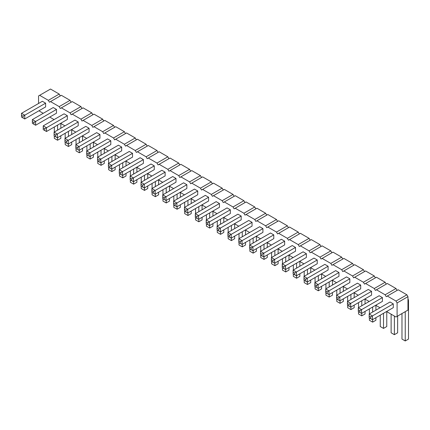 <?xml version="1.0" encoding="UTF-8"?>
<svg xmlns="http://www.w3.org/2000/svg" width="430" height="430" viewBox="0 0 430 430"><rect width="100%" height="100%" fill="white"/><g stroke="black" fill="none" stroke-linecap="round" stroke-linejoin="round"><path stroke-width="0.64" d="M38.555 103.474L38.555 95.944L39.646 95.315L48.337 100.335L49.423 102.216L61.372 95.315L70.063 100.335L71.154 102.216M50.509 101.587L59.2 106.608L60.286 108.489L61.372 107.86L70.063 112.88L71.154 114.762L72.24 114.133L80.931 119.153L82.017 121.034L83.103 120.405L91.794 125.426L92.88 127.307L93.966 126.678L102.657 131.698L103.748 133.579L104.834 132.951L113.525 137.971L114.611 139.852L115.697 139.223L124.388 144.244L125.474 146.125L126.56 145.496L135.251 150.516L136.342 152.397L137.428 151.768L146.119 156.789L147.205 158.67L148.291 158.047L156.982 163.061L158.068 164.943L159.154 164.319L167.845 169.334L168.936 171.215L170.022 170.592L178.713 175.607L179.799 177.488L180.885 176.864L189.576 181.879L190.662 183.76L191.748 183.137L200.439 188.152L201.53 190.033L202.616 189.41L211.307 194.424L212.393 196.306L213.479 195.682L222.17 200.697L223.256 202.578L224.342 201.955L233.033 206.97L234.124 208.851L235.21 208.227L243.901 213.242L244.987 215.124L246.073 214.5L254.764 219.515L255.85 221.396L256.936 220.773L265.627 225.788L266.718 227.669L267.804 227.045L276.495 232.06L277.581 233.941L278.667 233.318L287.358 238.333L288.444 240.214L289.53 239.591L298.221 244.605L299.312 246.487L300.398 245.863L309.089 250.878L310.175 252.759L311.261 252.136L319.952 257.151L321.038 259.032L322.124 258.409L330.815 263.423L331.906 265.305L332.992 264.681L341.683 269.696L342.769 271.577L343.855 270.954L352.546 275.969L353.632 277.85L354.718 277.226L363.409 282.241L364.5 284.123L365.586 283.499L374.277 288.514L375.363 290.395L376.449 289.772L385.14 294.786L386.226 296.668L387.312 296.044L396.003 301.059L397.094 302.94L397.094 316.367L396.003 316.996L387.312 311.976L386.935 311.315M43.231 113.321L39.646 111.252L39.264 110.591M54.094 119.594L50.509 117.524L50.127 116.863M64.957 125.866L61.372 123.797L60.995 123.136M75.825 132.139L72.24 130.07L71.858 129.409M86.688 138.412L83.103 136.342L82.721 135.681M97.551 144.684L93.966 142.615L93.59 141.954M108.419 150.957L104.834 148.887L104.452 148.226M119.282 157.229L115.697 155.16L115.315 154.499M130.145 163.502L126.56 161.433L126.183 160.772M141.013 169.775L137.428 167.705L137.046 167.044M151.876 176.047L148.291 173.978L147.909 173.317M162.739 182.32L159.154 180.251L158.777 179.589M173.607 188.593L170.022 186.523L169.64 185.862M184.47 194.865L180.885 192.796L180.503 192.135M195.333 201.138L191.748 199.069L191.371 198.407M206.201 207.41L202.616 205.341L202.234 204.68M217.064 213.683L213.479 211.614L213.097 210.953M227.927 219.956L224.342 217.886L223.965 217.225M238.795 226.228L235.21 224.159L234.828 223.498M249.658 232.501L246.073 230.432L245.691 229.77M260.521 238.774L256.936 236.704L256.56 236.043M271.389 245.046L267.804 242.977L267.422 242.316M282.252 251.319L278.667 249.25L278.285 248.588M293.115 257.591L289.53 255.522L289.154 254.861M303.983 263.864L300.398 261.795L300.016 261.134M314.846 270.137L311.261 268.067L310.879 267.406M325.709 276.409L322.124 274.34L321.748 273.679M336.577 282.682L332.992 280.613L332.61 279.952M347.44 288.955L343.855 286.885L343.473 286.224M358.303 295.227L354.718 293.158L354.341 292.497M369.171 301.5L365.586 299.43L365.204 298.769M380.034 307.772L376.449 305.703L376.067 305.042M219.456 203.519L216.193 201.638L195.333 213.683L195.333 217.446L198.596 219.327L219.456 207.287L219.456 203.519L198.596 215.564L195.333 213.683M230.319 213.559L230.319 209.792L227.061 207.91L206.201 219.956L206.201 223.718L209.458 225.6L230.319 213.559M241.182 216.064L237.924 214.183L217.064 226.228L217.064 229.991L220.321 231.872L241.182 219.832L241.182 216.064L220.321 228.11L220.321 231.872M262.913 228.609L259.655 226.728L238.795 238.774L238.795 242.536L242.052 244.417L262.913 232.377L262.913 228.609L242.052 240.655L238.795 238.774M252.05 222.337L248.787 220.456L227.927 232.501L227.927 236.263L231.189 238.145L252.05 226.105L252.05 222.337L231.189 234.382L231.189 238.145M273.776 234.882L270.518 233.001L249.658 245.046L249.658 248.809L252.915 250.69L273.776 238.65L273.776 234.882L252.915 246.927L252.915 250.69M338.964 272.518L335.706 270.637L314.846 282.682L314.846 286.444L318.103 288.326L338.964 276.286L338.964 272.518L318.103 284.563L318.103 288.326M328.101 266.245L324.844 264.364L303.983 276.409L303.983 280.172L307.24 282.053L328.101 270.013L328.101 266.245L307.24 278.291L307.24 282.053M317.238 259.973L313.975 258.091L293.115 270.137L293.115 273.899L296.377 275.781L317.238 263.74L317.238 259.973L296.377 272.018L293.115 270.137M306.37 253.7L303.112 251.819L282.252 263.864L282.252 267.627L285.509 269.508L306.37 257.468L306.37 253.7L285.509 265.745L282.252 263.864M295.507 251.195L295.507 247.427L292.25 245.546L271.389 257.591L271.389 261.354L274.646 263.235L295.507 251.195M284.644 241.155L281.381 239.274L260.521 251.319L260.521 255.081L263.784 256.963L284.644 244.923L284.644 241.155L263.784 253.2L263.784 256.963M208.588 197.246L205.33 195.365L184.47 207.41L184.47 211.173L187.727 213.054L208.588 201.014L208.588 197.246L187.727 209.292L187.727 213.054M67.349 115.702L64.091 113.821L43.231 125.866L43.231 129.629L46.488 131.51L67.349 119.465L67.349 115.702L46.488 127.748L46.488 131.51M78.212 125.737L78.212 121.975L74.954 120.094L54.094 132.139L54.094 135.901L57.351 137.783L78.212 125.737M89.08 128.248L85.817 126.366L64.957 138.412L64.957 142.174L68.219 144.055L89.08 132.01L89.08 128.248L68.219 140.293L68.219 144.055M110.806 140.793L107.548 138.911L86.688 150.957L86.688 154.719L89.945 156.601L110.806 144.555L110.806 140.793L89.945 152.838L89.945 156.601M99.943 134.52L96.685 132.639L75.825 144.684L75.825 148.447L79.082 150.328L99.943 138.283L99.943 134.52L79.082 146.565L75.825 144.684M132.537 153.338L129.28 151.457L108.419 163.502L108.419 167.265L111.676 169.146L132.537 157.1L132.537 153.338L111.676 165.383L108.419 163.502M121.674 147.065L118.411 145.184L97.551 157.229L97.551 160.992L100.813 162.873L121.674 150.828L121.674 147.065L100.813 159.111L97.551 157.229M165.131 172.156L161.874 170.275L141.013 182.32L141.013 186.082L144.27 187.964L165.131 175.918L165.131 172.156L144.27 184.201L144.27 187.964M154.268 165.883L151.005 164.002L130.145 176.047L130.145 179.81L133.407 181.691L154.268 169.646L154.268 165.883L133.407 177.929L133.407 181.691M143.4 159.611L140.142 157.729L119.282 169.775L119.282 173.537L122.539 175.418L143.4 163.373L143.4 159.611L122.539 171.656L122.539 175.418M175.994 178.428L172.736 176.547L151.876 188.593L151.876 192.355L155.133 194.236L175.994 182.196L175.994 178.428L155.133 190.474L151.876 188.593M197.725 190.974L194.468 189.093L173.607 201.138L173.607 204.9L176.864 206.782L197.725 194.742L197.725 190.974L176.864 203.019L176.864 206.782M186.862 184.701L183.599 182.82L162.739 194.865L162.739 198.628L166.001 200.509L186.862 188.469L186.862 184.701L166.001 196.746L162.739 194.865M56.486 109.43L53.223 107.548L32.363 119.594L32.363 123.356L35.626 125.237L56.486 113.192L56.486 109.43L35.626 121.475L32.363 119.594M393.289 303.881L390.031 302L369.171 314.045L369.171 317.808L372.428 319.689L393.289 307.649L393.289 303.881L372.428 315.926L369.171 314.045M382.426 297.608L379.163 295.727L358.303 307.772L358.303 311.535L361.565 313.416L382.426 301.376L382.426 297.608L361.565 309.654L361.565 313.416M371.558 291.336L368.3 289.454L347.44 301.5L347.44 305.262L350.697 307.144L371.558 295.104L371.558 291.336L350.697 303.381L350.697 307.144M360.695 285.063L357.438 283.182L336.577 295.227L336.577 298.99L339.834 300.871L360.695 288.831L360.695 285.063L339.834 297.108L339.834 300.871M349.832 278.79L346.569 276.909L325.709 288.955L325.709 292.717L328.971 294.598L349.832 282.558L349.832 278.79L328.971 290.836L328.971 294.598M45.618 103.157L42.36 101.276L21.5 113.321L21.5 117.084L24.757 118.965L45.618 106.919L45.618 103.157L24.757 115.202L24.757 118.965M48.337 100.335L59.2 94.062L60.286 95.944M59.2 106.608L70.063 100.335M39.646 95.315L50.509 89.042L59.2 94.062M61.372 107.86L72.24 101.587L80.931 106.608L82.017 108.489M72.24 114.133L83.103 107.86L91.794 112.88L92.88 114.762M83.103 120.405L93.966 114.133L102.657 119.153L103.748 121.034M93.966 126.678L104.834 120.405L113.525 125.426L114.611 127.307M104.834 132.951L115.697 126.678L124.388 131.698L125.474 133.579M115.697 139.223L126.56 132.951L135.251 137.971L136.342 139.852M126.56 145.496L137.428 139.223L146.119 144.244L147.205 146.125M137.428 151.768L148.291 145.496L156.982 150.516L158.068 152.397M148.291 158.047L159.154 151.768L167.845 156.789L168.936 158.67M159.154 164.319L170.022 158.047L178.713 163.061L179.799 164.943M170.022 170.592L180.885 164.319L189.576 169.334L190.662 171.215M180.885 176.864L191.748 170.592L200.439 175.607L201.53 177.488M191.748 183.137L202.616 176.864L211.307 181.879L212.393 183.76M202.616 189.41L213.479 183.137L222.17 188.152L223.256 190.033M213.479 195.682L224.342 189.41L233.033 194.424L234.124 196.306M224.342 201.955L235.21 195.682L243.901 200.697L244.987 202.578M235.21 208.227L246.073 201.955L254.764 206.97L255.85 208.851M246.073 214.5L256.936 208.227L265.627 213.242L266.718 215.124M256.936 220.773L267.804 214.5L276.495 219.515L277.581 221.396M267.804 227.045L278.667 220.773L287.358 225.788L288.444 227.669M278.667 233.318L289.53 227.045L298.221 232.06L299.312 233.941M289.53 239.591L300.398 233.318L309.089 238.333L310.175 240.214M300.398 245.863L311.261 239.591L319.952 244.605L321.038 246.487M311.261 252.136L322.124 245.863L330.815 250.878L331.906 252.759M322.124 258.409L332.992 252.136L341.683 257.151L342.769 259.032M332.992 264.681L343.855 258.409L352.546 263.423L353.632 265.305M343.855 270.954L354.718 264.681L363.409 269.696L364.5 271.577M354.718 277.226L365.586 270.954L374.277 275.969L375.363 277.85M365.586 283.499L376.449 277.226L385.14 282.241L386.226 284.123M376.449 289.772L387.312 283.499L396.003 288.514L397.094 290.395M387.312 296.044L398.18 289.772L406.871 294.786L407.957 296.668L407.957 310.094L397.094 316.367M397.094 302.94L407.957 296.668M396.003 301.059L406.871 294.786M385.14 294.786L396.003 288.514M374.277 288.514L385.14 282.241M363.409 282.241L374.277 275.969M352.546 275.969L363.409 269.696M341.683 269.696L352.546 263.423M330.815 263.423L341.683 257.151M319.952 257.151L330.815 250.878M309.089 250.878L319.952 244.605M298.221 244.605L309.089 238.333M287.358 238.333L298.221 232.06M276.495 232.06L287.358 225.788M265.627 225.788L276.495 219.515M254.764 219.515L265.627 213.242M243.901 213.242L254.764 206.97M233.033 206.97L243.901 200.697M222.17 200.697L233.033 194.424M211.307 194.424L222.17 188.152M200.439 188.152L211.307 181.879M189.576 181.879L200.439 175.607M178.713 175.607L189.576 169.334M167.845 169.334L178.713 163.061M156.982 163.061L167.845 156.789M146.119 156.789L156.982 150.516M135.251 150.516L146.119 144.244M124.388 144.244L135.251 137.971M113.525 137.971L124.388 131.698M102.657 131.698L113.525 125.426M91.794 125.426L102.657 119.153M80.931 119.153L91.794 112.88M70.063 112.88L80.931 106.608M195.333 215.688L196.854 216.57L198.596 215.564L198.596 219.327M230.319 209.792L209.458 221.837L209.458 225.6M207.722 224.594L207.722 222.842L209.458 221.837L206.201 219.956M218.585 230.867L218.585 229.115L220.321 228.11L217.064 226.228M238.795 240.778L240.316 241.66L242.052 240.655L242.052 244.417M229.448 237.14L229.448 235.387L231.189 234.382L227.927 232.501M251.179 249.69L251.179 247.933L252.915 246.927L249.658 245.046M316.367 287.326L316.367 285.568L318.103 284.563L314.846 282.682M305.504 281.053L305.504 279.296L307.24 278.291L303.983 276.409M293.115 272.142L294.636 273.023L296.377 272.018L296.377 275.781M282.252 265.869L283.773 266.75L285.509 265.745L285.509 269.508M295.507 247.427L274.646 259.473L274.646 263.235M272.91 262.236L272.91 260.478L274.646 259.473L271.389 257.591M262.042 255.963L262.042 254.205L263.784 253.2L260.521 251.319M185.991 212.049L185.991 210.297L187.727 209.292L184.47 207.41M44.752 130.505L44.752 128.753L46.488 127.748L43.231 125.866M78.212 121.975L57.351 134.02L57.351 137.783M55.615 136.778L55.615 135.025L57.351 134.02L54.094 132.139M66.478 143.05L66.478 141.298L68.219 140.293L64.957 138.412M88.209 155.596L88.209 153.843L89.945 152.838L86.688 150.957M75.825 146.689L77.346 147.571L79.082 146.565L79.082 150.328M108.419 165.507L109.94 166.388L111.676 165.383L111.676 169.146M97.551 159.234L99.072 160.116L100.813 159.111L100.813 162.873M142.534 186.959L142.534 185.206L144.27 184.201L141.013 182.32M131.666 180.686L131.666 178.934L133.407 177.929L130.145 176.047M120.803 174.413L120.803 172.661L122.539 171.656L119.282 169.775M151.876 190.597L153.397 191.479L155.133 190.474L155.133 194.236M175.128 205.776L175.128 204.024L176.864 203.019L173.607 201.138M162.739 196.87L164.26 197.752L166.001 196.746L166.001 200.509M32.363 121.599L33.884 122.48L35.626 121.475L35.626 125.237M369.171 316.05L370.692 316.931L372.428 315.926L372.428 319.689M359.824 312.416L359.824 310.659L361.565 309.654L358.303 307.772M348.961 306.144L348.961 304.386L350.697 303.381L347.44 301.5M338.098 299.871L338.098 298.114L339.834 297.108L336.577 295.227M327.23 293.599L327.23 291.841L328.971 290.836L325.709 288.955M23.021 117.96L23.021 116.207L24.757 115.202L21.5 113.321M220.542 219.203L220.542 224.218M220.542 231.749L220.542 234.318L223.799 232.436L223.799 229.867M223.799 222.337L223.799 217.322M217.279 221.084L217.279 226.105M217.279 230.114L217.279 232.436L220.542 234.318M228.147 227.357L228.147 232.377M228.147 236.387L228.147 238.709L231.404 240.59L234.667 238.709L234.667 236.14M231.404 225.476L231.404 230.491M231.404 238.021L231.404 240.59M234.667 228.609L234.667 223.595M242.273 231.749L242.273 236.763M242.273 244.294L242.273 246.863L245.53 244.982L245.53 242.412M245.53 234.882L245.53 229.867M239.01 233.63L239.01 238.65M239.01 242.66L239.01 244.982L242.273 246.863M274.867 250.566L274.867 255.581M274.867 263.112L274.867 265.681L278.124 263.8L278.124 261.23M278.124 253.7L278.124 248.685M271.604 252.448L271.604 257.468M271.604 261.478L271.604 263.8L274.867 265.681M263.998 244.294L263.998 249.309M263.998 256.839L263.998 259.408L267.261 257.527L267.261 254.958M267.261 247.427L267.261 242.412M260.741 246.175L260.741 251.195M260.741 255.205L260.741 257.527L263.998 259.408M253.136 238.021L253.136 243.036M253.136 250.566L253.136 253.136L256.393 251.254L256.393 248.685M256.393 241.155L256.393 236.14M249.873 239.902L249.873 244.923M249.873 248.932L249.873 251.254L253.136 253.136M350.918 294.475L350.918 299.495M350.918 307.02L350.918 309.595L354.175 307.708L354.175 305.139M354.175 297.608L354.175 292.594M347.66 296.356L347.66 301.376M347.66 305.391L347.66 307.708L350.918 309.595M340.055 288.202L340.055 293.222M340.055 300.747L340.055 303.322L343.312 301.435L343.312 298.866M343.312 291.336L343.312 286.321M336.792 290.083L336.792 295.104M336.792 299.119L336.792 301.435L340.055 303.322M318.324 275.657L318.324 280.677M318.324 288.202L318.324 290.777L321.581 288.89L321.581 286.321M321.581 278.79L321.581 273.776M315.066 277.538L315.066 282.558M315.066 286.573L315.066 288.89L318.324 290.777M325.929 283.811L325.929 288.831M325.929 292.846L325.929 295.163L329.187 297.049L332.449 295.163L332.449 292.594M329.187 281.929L329.187 286.95M329.187 294.475L329.187 297.049M332.449 285.063L332.449 280.048M307.461 269.384L307.461 274.404M307.461 281.929L307.461 284.504L310.718 282.617L310.718 280.048M310.718 272.518L310.718 267.503M304.198 271.265L304.198 276.286M304.198 280.301L304.198 282.617L307.461 284.504M282.467 258.72L282.467 263.74M282.467 267.75L282.467 270.072L285.73 271.953L288.987 270.072L288.987 267.503M285.73 256.839L285.73 261.854M285.73 269.384L285.73 271.953M288.987 259.973L288.987 254.958M293.335 264.993L293.335 270.013M293.335 274.023L293.335 276.345L296.592 278.231L299.855 276.345L299.855 273.776M296.592 263.112L296.592 268.132M296.592 275.657L296.592 278.231M299.855 266.245L299.855 261.23M79.303 137.659L79.303 142.674M79.303 150.204L79.303 152.774L82.56 150.892L82.56 148.323M82.56 140.793L82.56 135.778M76.04 139.54L76.04 144.555M76.04 148.57L76.04 150.892L79.303 152.774M90.166 143.932L90.166 148.947M90.166 156.477L90.166 159.046L93.423 157.165L93.423 154.596M93.423 147.065L93.423 142.05M86.903 145.813L86.903 150.828M86.903 154.843L86.903 157.165L90.166 159.046M111.897 156.477L111.897 161.492M111.897 169.022L111.897 171.591L115.154 169.71L115.154 167.141M115.154 159.611L115.154 154.596M108.634 158.358L108.634 163.373M108.634 167.388L108.634 169.71L111.897 171.591M101.028 150.204L101.028 155.219M101.028 162.75L101.028 165.319L104.291 163.438L104.291 160.868M104.291 153.338L104.291 148.323M97.771 152.086L97.771 157.1M97.771 161.116L97.771 163.438L101.028 165.319M119.497 164.631L119.497 169.646M119.497 173.661L119.497 175.983L122.76 177.864L126.017 175.983L126.017 173.414M122.76 162.75L122.76 167.764M122.76 175.295L122.76 177.864M126.017 165.883L126.017 160.868M155.354 181.567L155.354 186.582M155.354 194.113L155.354 196.682L158.611 194.801L158.611 192.231M158.611 184.701L158.611 179.686M152.091 183.449L152.091 188.469M152.091 192.479L152.091 194.801L155.354 196.682M141.228 177.176L141.228 182.191M141.228 186.206L141.228 188.528L144.491 190.409L147.748 188.528L147.748 185.959M144.491 175.295L144.491 180.31M144.491 187.84L144.491 190.409M147.748 178.428L147.748 173.414M133.623 169.022L133.623 174.037M133.623 181.567L133.623 184.137L136.885 182.255L136.885 179.686M136.885 172.156L136.885 167.141M130.365 170.903L130.365 175.918M130.365 179.933L130.365 182.255L133.623 184.137M177.085 194.113L177.085 199.128M177.085 206.658L177.085 209.227L180.342 207.346L180.342 204.777M180.342 197.246L180.342 192.231M173.822 195.994L173.822 201.014M173.822 205.024L173.822 207.346L177.085 209.227M162.959 189.721L162.959 194.742M162.959 198.751L162.959 201.073L166.216 202.955L169.479 201.073L169.479 198.504M166.216 187.84L166.216 192.855M166.216 200.385L166.216 202.955M169.479 190.974L169.479 185.959M209.679 212.931L209.679 217.946M209.679 225.476L209.679 228.045L212.936 226.164L212.936 223.595M212.936 216.064L212.936 211.049M206.416 214.812L206.416 219.832M206.416 223.842L206.416 226.164L209.679 228.045M198.81 206.658L198.81 211.673M198.81 219.203L198.81 221.773L202.073 219.891L202.073 217.322M202.073 209.792L202.073 204.777M195.553 208.539L195.553 213.559M195.553 217.569L195.553 219.891L198.81 221.773M184.685 202.267L184.685 207.287M184.685 211.297L184.685 213.619L187.948 215.5L191.205 213.619L191.205 211.049M187.948 200.385L187.948 205.4M187.948 212.931L187.948 215.5M191.205 203.519L191.205 198.504M394.375 316.05L394.375 334.685L397.637 332.798L397.637 316.05M391.117 314.169L391.117 332.798L394.375 334.685M383.512 313.293L383.512 328.412L386.769 326.526L386.769 311.411M380.254 315.174L380.254 326.526L383.512 328.412M369.386 308.901L369.386 313.921M369.386 317.937L369.386 320.253L372.649 322.14L375.906 320.253L375.906 317.684M372.649 307.02L372.649 312.04M372.649 319.565L372.649 322.14M375.906 310.154L375.906 305.139M361.781 300.747L361.781 305.768M361.781 313.293L361.781 315.867L365.043 313.981L365.043 311.411M365.043 303.881L365.043 298.866M358.523 302.629L358.523 307.649M358.523 311.664L358.523 313.981L361.781 315.867M68.434 131.386L68.434 136.401M68.434 143.932L68.434 146.501L71.697 144.62L71.697 142.05M71.697 134.52L71.697 129.505M65.177 133.268L65.177 138.283M65.177 142.298L65.177 144.62L68.434 146.501M405.243 311.664L405.243 340.958L408.5 339.071L408.5 300.747A7.444 4.3 120 0 0 407.957 298.764M401.98 313.545L401.98 339.071L405.243 340.958M57.572 125.114L57.572 130.129M57.572 137.659L57.572 140.228L60.829 138.347L60.829 135.778M60.829 128.248L60.829 123.233M54.309 126.995L54.309 132.01M54.309 136.025L54.309 138.347L57.572 140.228M196.854 216.57L196.854 218.322M207.722 222.842L206.201 221.961M218.585 229.115L217.064 228.233M240.316 241.66L240.316 243.412M229.448 235.387L227.927 234.506M251.179 247.933L249.658 247.051M316.367 285.568L314.846 284.687M305.504 279.296L303.983 278.414M294.636 273.023L294.636 274.781M283.773 266.75L283.773 268.508M272.91 260.478L271.389 259.596M262.042 254.205L260.521 253.324M185.991 210.297L184.47 209.415M44.752 128.753L43.231 127.871M55.615 135.025L54.094 134.144M66.478 141.298L64.957 140.416M88.209 153.843L86.688 152.962M77.346 147.571L77.346 149.323M109.94 166.388L109.94 168.141M99.072 160.116L99.072 161.868M142.534 185.206L141.013 184.325M131.666 178.934L130.145 178.052M120.803 172.661L119.282 171.78M153.397 191.479L153.397 193.231M175.128 204.024L173.607 203.143M164.26 197.752L164.26 199.504M33.884 122.48L33.884 124.232M370.692 316.931L370.692 318.689M359.824 310.659L358.303 309.777M348.961 304.386L347.44 303.505M338.098 298.114L336.577 297.232M327.23 291.841L325.709 290.959M23.021 116.207L21.5 115.326"/></g></svg>
